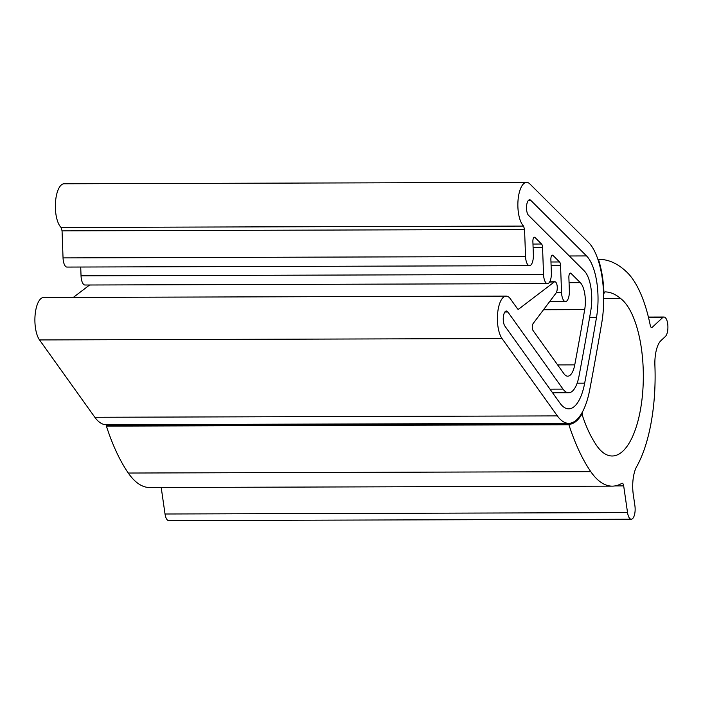 <?xml version="1.0" encoding="UTF-8"?>
<svg xmlns="http://www.w3.org/2000/svg" width="703" height="703" viewBox="0 0 703 703"><rect width="100%" height="100%" fill="white"/><g stroke="black" fill="none" stroke-linecap="round" stroke-linejoin="round"><path stroke-width="1.05" d="M648.412 317.071L663.957 317.027A10.053 3.928 -90.2 0 0 662.621 317.633L652.208 327.334A4.016 1.573 -90.2 0 1 651.672 327.58A4.016 1.573 -90.2 0 1 650.266 325.384A110.538 43.191 -90.2 0 0 626.707 271.999A200.979 78.534 89.8 0 0 599.211 259.389A200.979 78.534 89.8 0 0 598.648 259.398A4.016 1.573 -90.2 0 1 598.429 259.363A61.302 23.955 -90.2 0 1 603.982 293.45A4.016 1.573 -90.2 0 1 605.221 291.894A127.972 50.001 89.8 0 1 620.468 298.388A80.388 31.415 89.8 0 1 643.052 386.861A80.388 31.415 89.8 0 1 612.164 455.992A80.388 31.415 89.8 0 1 594.571 442.328A127.972 50.001 89.8 0 1 582.796 416.642A4.016 1.573 -90.2 0 1 582.444 413.179A61.302 23.955 -90.2 0 1 568.745 424.322L106.241 425.71A4.016 1.573 89.8 0 1 106.39 426.123A200.979 78.534 89.8 0 0 128.28 473.04A110.538 43.191 -90.2 0 0 149.748 487.53L612.251 486.142A110.538 43.191 -90.2 0 1 590.784 471.651L128.28 473.04M568.745 424.322A4.016 1.573 -90.2 0 1 568.903 424.735A200.979 78.534 89.8 0 0 590.784 471.651M110.538 424.691A61.302 23.955 -90.2 0 1 106.241 425.71M582.444 413.179L581.75 413.179M663.957 317.027A10.053 3.928 -90.2 0 1 667.85 325.322A10.053 3.928 -90.2 0 1 665.354 336.517L661.005 340.568A24.122 9.42 -90.2 0 0 654.906 365.455A110.538 43.191 -90.2 0 1 636.716 466.52A24.122 9.42 -90.2 0 0 633.289 494.596L634.906 505.747A10.053 3.928 -90.2 0 1 631.25 519.227A10.053 3.928 -90.2 0 1 627.542 512.61L623.684 485.896A4.016 1.573 -90.2 0 0 622.199 483.242A4.016 1.573 -90.2 0 0 621.847 483.348A110.538 43.191 -90.2 0 1 612.251 486.142M597.919 259.363L598.429 259.363M620.468 298.388L603.692 298.441M631.25 519.227L168.746 520.615A10.053 3.928 -90.2 0 1 165.029 513.998L161.207 487.495M530.765 200.337L586.53 255.927A45.827 17.909 -90.2 0 1 596.539 317.246A1995.342 779.645 -90.2 0 1 584.676 383.17A45.827 17.909 -90.2 0 1 568.683 408.847A45.827 17.909 -90.2 0 1 560.036 403.206L504.895 326.104A8.041 3.137 89.8 0 1 503.339 317.071A8.041 3.137 89.8 0 1 506.362 311.016A8.041 3.137 89.8 0 1 507.882 312.009L563.024 389.111A29.746 11.626 -90.2 0 0 568.63 392.766A29.746 11.626 -90.2 0 0 579.017 376.096A1979.261 773.362 -90.2 0 0 590.784 310.708A29.746 11.626 -90.2 0 0 584.29 270.91L528.515 215.311A8.041 3.137 89.8 0 1 526.547 206.339A8.041 3.137 89.8 0 1 529.614 199.784A8.041 3.137 89.8 0 1 530.765 200.337L528.471 200.346M560.555 265.356A4.016 1.573 -90.2 0 0 559.553 261.964L553.006 255.435A4.016 1.573 -90.2 0 0 552.435 255.163A4.016 1.573 -90.2 0 0 550.88 259.53L551.363 272.702A10.053 3.928 -90.2 0 1 547.488 283.625A10.053 3.928 -90.2 0 1 543.542 274.442L542.558 247.421A4.016 1.573 -90.2 0 0 541.556 244.02L535.009 237.5A4.016 1.573 -90.2 0 0 534.438 237.227A4.016 1.573 -90.2 0 0 532.883 241.595L533.366 254.767A10.053 3.928 -90.2 0 1 529.491 265.681A10.053 3.928 -90.2 0 1 525.545 256.507L524.561 229.477L523.559 226.085A22.61 8.831 -90.2 0 1 517.997 200.856A22.61 8.831 -90.2 0 1 526.626 182.385A22.61 8.831 -90.2 0 1 529.851 183.931L588.56 242.447A60.291 23.559 89.8 0 1 601.715 323.125A2009.807 785.295 -90.2 0 1 589.773 389.532A60.291 23.559 89.8 0 1 568.727 423.32A60.291 23.559 89.8 0 1 557.347 415.895L502.039 338.547A22.61 8.831 -90.2 0 1 497.654 313.125A22.61 8.831 -90.2 0 1 506.16 296.112A22.61 8.831 -90.2 0 1 510.431 298.898L517.487 308.766A4.016 1.573 -90.2 0 0 518.243 309.258A4.016 1.573 -90.2 0 0 518.691 309.092L554.236 282A6.028 2.355 -90.2 0 1 554.904 281.754A6.028 2.355 -90.2 0 1 557.207 286.349A6.028 2.355 -90.2 0 1 556.011 293.133L533.138 323.529A4.016 1.573 -90.2 0 0 532.294 327.053A4.016 1.573 -90.2 0 0 533.12 330.63L563.929 373.706A20.097 7.856 89.8 0 0 567.725 376.184A20.097 7.856 89.8 0 0 574.746 364.866A1969.613 769.592 89.8 0 0 584.694 309.601A20.097 7.856 89.8 0 0 580.318 282.659L571.003 273.379A4.016 1.573 -90.2 0 0 570.432 273.098A4.016 1.573 -90.2 0 0 568.876 277.474L569.36 290.647A10.053 3.928 -90.2 0 1 565.484 301.561A10.053 3.928 -90.2 0 1 561.539 292.386L560.555 265.356L551.099 265.382M568.727 423.32L106.215 424.709A60.291 23.559 -90.2 0 1 94.843 417.283L39.526 339.936A22.61 8.831 -90.2 0 1 35.15 314.513A22.61 8.831 -90.2 0 1 43.656 297.501L506.16 296.112M73.323 297.413L89.615 284.996M547.488 283.625L84.975 285.014A10.053 3.928 -90.2 0 1 81.038 275.831L80.713 267.035M529.491 265.681L66.978 267.07A10.053 3.928 -90.2 0 1 63.042 257.896L62.057 230.865L61.056 227.473A22.61 8.831 -90.2 0 1 55.493 202.253A22.61 8.831 -90.2 0 1 64.122 183.773L526.626 182.385M568.903 424.735L106.39 426.123M627.542 512.61L165.029 513.998M614.949 485.922L623.684 485.896M662.621 317.633L648.561 317.668M652.208 327.334L651.136 327.334M569.316 255.98L586.53 255.927M589.65 317.264L596.539 317.246M577.137 383.188L584.676 383.17M549.983 389.146L563.024 389.111M504.851 312.018L507.882 312.009M557.347 415.895L94.843 417.283M502.039 338.547L39.526 339.936M554.236 282L549.605 282.017M517.795 309.1L518.691 309.092M574.746 364.866L557.646 364.919M584.694 309.601L543.533 309.724M580.318 282.659L569.07 282.694M569.861 273.379L571.003 273.379M551.864 255.444L553.006 255.435M559.553 261.964L550.976 261.991M533.867 237.5L535.009 237.5M541.556 244.02L532.979 244.046M561.539 292.386L556.442 292.395M543.542 274.442L81.038 275.831M542.558 247.421L533.102 247.447M525.545 256.507L63.042 257.896M524.561 229.477L62.057 230.865M523.559 226.085L61.056 227.473M599.211 259.389L598.552 259.398M552.611 392.819L568.63 392.766M549.746 281.762L554.904 281.754M549.632 301.613L565.484 301.561"/></g></svg>
